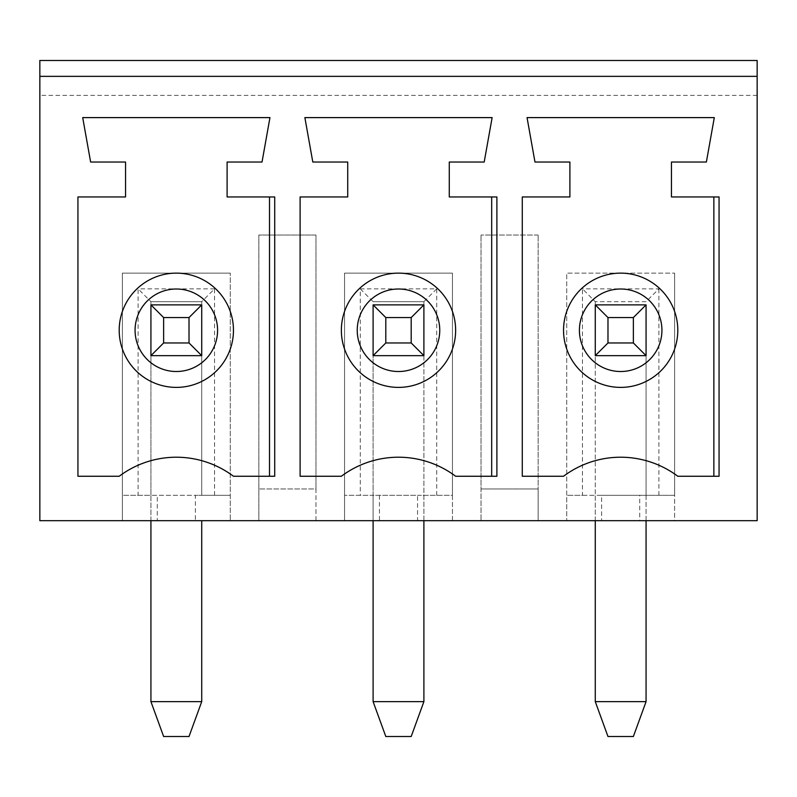 <?xml version="1.0" encoding="UTF-8"?>
<svg xmlns="http://www.w3.org/2000/svg" width="797" height="797" viewBox="0 0 797 797"><rect width="100%" height="100%" fill="white"/><g stroke="black" fill="none" stroke-linecap="round" stroke-linejoin="round"><path stroke-width="0.6" stroke-dasharray="3.98 2.99" d="M595.279 520.69L595.279 495.306L646.068 495.306L646.068 304.872L595.279 304.872L595.279 701.639L646.068 701.639L633.366 736.518L607.981 736.518L595.279 701.639M646.068 355.651L646.068 701.639M496.89 196.959L449.279 196.959L449.279 162.04L484.197 162.04L492.128 117.607L304.872 117.607L312.803 162.04L347.721 162.04L347.721 196.959L300.11 196.959L300.11 476.257L341.365 476.257A95.222 95.222 0 0 1 455.635 476.257L496.89 476.257M719.063 196.959L671.453 196.959L671.453 162.04L706.371 162.04L714.301 117.607L527.046 117.607L534.976 162.04L569.895 162.04L569.895 196.959L522.284 196.959L522.284 476.257L563.539 476.257A95.222 95.222 0 0 1 677.799 476.257L719.063 476.257M620.674 387.392A57.135 57.135 0 0 0 670.147 301.694A57.135 57.135 0 0 0 571.2 301.694A57.135 57.135 0 0 0 620.674 387.392M39.85 76.353L757.15 76.353L39.85 76.353L39.85 60.482L757.15 60.482L757.15 76.353L39.85 76.353L39.85 520.69L122.369 520.69L122.369 273.132L230.283 273.132L122.369 273.132L122.369 495.306L138.11 495.306L138.11 288.873L150.932 301.694L201.721 301.694L150.932 301.694L150.932 495.306L150.932 301.694M373.106 520.69L373.106 495.306L452.457 495.306L452.457 520.69L538.154 520.69L538.154 235.045L538.154 488.959L481.019 488.959L481.019 235.045L481.019 520.69L481.019 488.959L538.154 488.959L538.154 520.69L601.625 520.69L601.625 495.306L566.717 495.306L566.717 273.132L674.631 273.132L566.717 273.132L566.717 520.69L566.717 495.306L582.458 495.306L582.458 288.873L595.279 301.694L595.279 355.651M601.625 495.306L639.712 495.306L639.712 520.69L601.625 520.69M379.452 495.306L379.452 520.69L417.548 520.69L417.548 495.306L344.543 495.306L373.106 495.306L373.106 355.651M417.548 520.69L452.457 520.69L452.457 273.132L452.457 495.306L417.548 495.306M398.5 387.392A57.135 57.135 0 0 0 447.974 301.694A57.135 57.135 0 0 0 349.026 301.694A57.135 57.135 0 0 0 398.5 387.392M423.894 520.69L423.894 304.872L373.106 304.872L373.106 701.639L423.894 701.639L411.192 736.518L385.808 736.518L373.106 701.639M646.068 304.872L595.279 304.872M646.068 301.694L595.279 301.694L646.068 301.694L658.89 288.873L582.458 288.873M757.15 76.353L757.15 520.69L674.631 520.69L674.631 495.306L639.712 495.306M646.068 520.69L646.068 495.306L674.631 495.306L674.631 273.132L674.631 520.69L639.712 520.69M658.89 495.306L658.89 288.873M423.894 355.651L423.894 301.694L373.106 301.694L423.894 301.694L423.894 701.639M423.894 304.872L373.106 304.872M157.288 520.69L122.369 520.69L122.369 495.306L195.375 495.306L195.375 520.69L157.288 520.69L157.288 495.306M379.452 520.69L195.375 520.69M344.543 520.69L344.543 273.132L452.457 273.132L344.543 273.132L344.543 520.69M436.716 495.306L436.716 288.873L360.284 288.873L360.284 495.306M360.284 288.873L373.106 301.694M436.716 288.873L423.894 301.694M315.981 520.69L315.981 235.045L258.846 235.045L258.846 520.69L258.846 235.045L315.981 235.045L315.981 488.959L258.846 488.959L315.981 488.959L315.981 520.69M214.542 495.306L214.542 288.873L201.721 301.694L201.721 495.306L230.283 495.306L230.283 520.69L230.283 273.132L230.283 495.306L195.375 495.306M538.154 235.045L481.019 235.045L538.154 235.045M595.279 301.694L595.279 495.306L582.458 495.306M214.542 288.873L138.11 288.873M150.932 520.69L150.932 495.306L138.11 495.306M201.721 520.69L201.721 701.639L150.932 701.639L150.932 495.306L201.721 495.306L201.721 304.872L150.932 304.872L150.932 355.651M201.721 355.651L201.721 304.872L150.932 304.872M201.721 304.872L201.721 301.694M274.716 196.959L227.105 196.959L227.105 162.04L262.024 162.04L269.954 117.607L82.699 117.607L90.629 162.04L125.547 162.04L125.547 196.959L77.937 196.959L77.937 476.257L119.201 476.257A95.222 95.222 0 0 1 233.461 476.257L274.716 476.257M176.326 387.392A57.135 57.135 0 0 0 225.8 301.694A57.135 57.135 0 0 0 126.853 301.694A57.135 57.135 0 0 0 176.326 387.392M201.721 701.639L189.019 736.518L163.634 736.518L150.932 701.639M757.15 95.391L39.85 95.391"/><path stroke-width="1.2" d="M411.192 317.565L385.808 317.565L373.106 304.872L423.894 304.872L411.192 317.565L411.192 342.959L423.894 355.651L373.106 355.651L385.808 342.959L385.808 317.565M385.808 342.959L411.192 342.959M304.872 117.607L312.803 162.04L347.721 162.04L347.721 196.959L300.11 196.959L300.11 476.257L341.365 476.257A95.222 95.222 0 0 1 455.635 476.257L496.89 476.257L496.89 196.959L449.279 196.959L449.279 162.04L484.197 162.04L492.128 117.607L304.872 117.607M719.063 196.959L719.063 476.257L677.799 476.257A95.222 95.222 0 0 0 563.539 476.257L522.284 476.257L522.284 196.959L569.895 196.959L569.895 162.04L534.976 162.04L527.046 117.607L714.301 117.607L706.371 162.04L671.453 162.04L671.453 196.959L719.063 196.959M757.15 76.353L39.85 76.353L39.85 520.69L757.15 520.69L757.15 60.482L39.85 60.482L39.85 76.353M274.716 196.959L274.716 476.257L233.461 476.257A95.222 95.222 0 0 0 119.201 476.257L77.937 476.257L77.937 196.959L125.547 196.959L125.547 162.04L90.629 162.04L82.699 117.607L269.954 117.607L262.024 162.04L227.105 162.04L227.105 196.959L274.716 196.959M713.863 476.257L713.863 196.959M607.981 342.959L633.366 342.959L633.366 317.565L607.981 317.565L595.279 304.872L595.279 355.651L646.068 355.651L595.279 355.651L607.981 342.959L607.981 317.565M423.894 355.651L423.894 304.872L373.106 304.872L373.106 355.651L423.894 355.651M633.366 342.959L646.068 355.651L646.068 304.872L595.279 304.872L646.068 304.872L633.366 317.565M341.365 330.257A57.135 57.135 0 0 1 398.5 273.132A57.135 57.135 0 0 1 455.635 330.257A57.135 57.135 0 0 1 398.5 387.392A57.135 57.135 0 0 1 341.365 330.257M563.539 330.257A57.135 57.135 0 0 1 620.674 273.132A57.135 57.135 0 0 1 677.799 330.257A57.135 57.135 0 0 1 620.674 387.392A57.135 57.135 0 0 1 563.539 330.257M373.106 701.639L385.808 736.518L411.192 736.518L423.894 701.639L373.106 701.639L373.106 520.69M423.894 701.639L423.894 520.69M491.689 476.257L491.689 196.959M646.068 701.639L595.279 701.639L607.981 736.518L633.366 736.518L646.068 701.639L646.068 520.69M595.279 701.639L595.279 520.69M163.634 342.959L189.019 342.959L189.019 317.565L163.634 317.565L150.932 304.872L150.932 355.651L163.634 342.959L163.634 317.565M119.201 330.257A57.135 57.135 0 0 1 176.326 273.132A57.135 57.135 0 0 1 233.461 330.257A57.135 57.135 0 0 1 176.326 387.392A57.135 57.135 0 0 1 119.201 330.257M189.019 342.959L201.721 355.651L201.721 304.872L150.932 304.872L201.721 304.872L189.019 317.565M201.721 355.651L150.932 355.651L201.721 355.651M269.516 476.257L269.516 196.959M201.721 701.639L150.932 701.639L163.634 736.518L189.019 736.518L201.721 701.639L201.721 520.69M150.932 701.639L150.932 520.69M579.409 330.257A41.265 41.265 0 0 0 641.306 365.992A41.265 41.265 0 0 0 641.306 294.531A41.265 41.265 0 0 0 579.409 330.257M357.235 330.257A41.265 41.265 0 0 0 419.132 365.992A41.265 41.265 0 0 0 419.132 294.531A41.265 41.265 0 0 0 357.235 330.257M135.072 330.257A41.265 41.265 0 0 0 196.959 365.992A41.265 41.265 0 0 0 196.959 294.531A41.265 41.265 0 0 0 135.072 330.257"/></g></svg>

